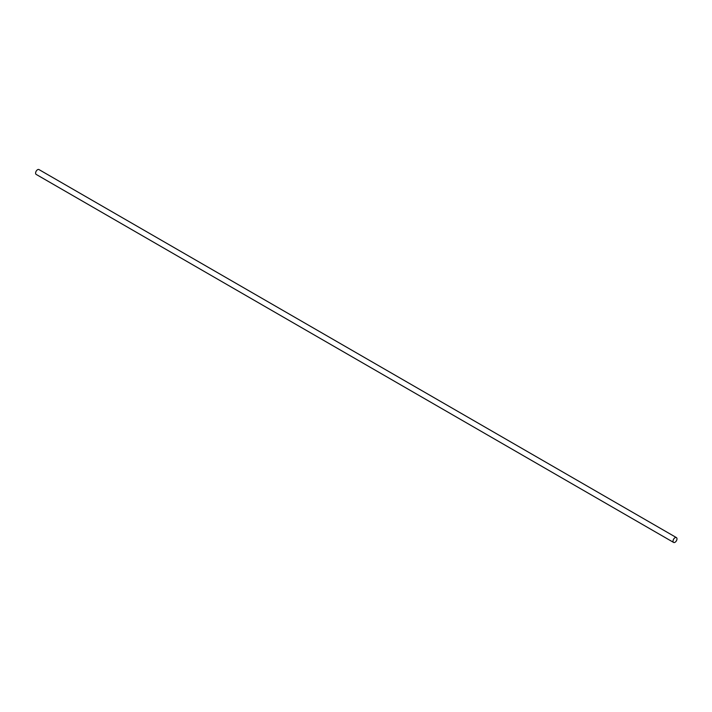 <?xml version="1.0" encoding="UTF-8"?>
<svg xmlns="http://www.w3.org/2000/svg" width="712" height="712" viewBox="0 0 712 712"><rect width="100%" height="100%" fill="white"/><g stroke="black" fill="none" stroke-linecap="round" stroke-linejoin="round"><path stroke-width="1.07" d="M673.027 541.147A2.795 1.611 -60 0 1 674.246 538.334A2.795 1.611 -60 0 1 676.4 537.587A2.795 1.611 -60 0 1 676.4 540.817A2.795 1.611 -60 0 1 673.605 542.428A2.795 1.611 -60 0 1 673.027 541.147M673.605 542.428L36.178 174.413A2.795 1.611 -60 0 1 35.6 173.132A2.795 1.611 -60 0 1 36.819 170.319A2.795 1.611 -60 0 1 38.973 169.572L676.4 537.587"/></g></svg>
